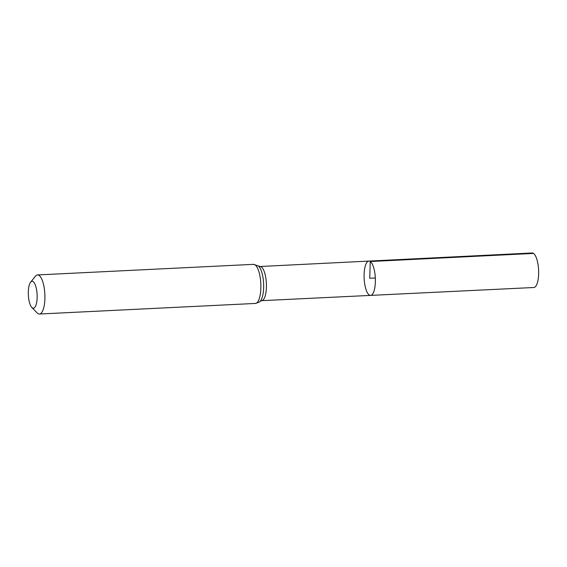 <?xml version="1.0" encoding="UTF-8"?>
<svg xmlns="http://www.w3.org/2000/svg" width="567" height="567" viewBox="0 0 567 567"><rect width="100%" height="100%" fill="white"/><g stroke="black" fill="none" stroke-linecap="round" stroke-linejoin="round"><path stroke-width="0.85" d="M370.258 261.529A17.173 5.592 87.2 0 1 375.382 280.048A17.173 5.592 87.2 0 1 370.577 295.393A17.173 5.592 87.2 0 1 364.149 278.517A17.173 5.592 87.2 0 1 368.897 261.089A17.173 5.592 87.2 0 1 370.258 261.529A17.173 5.592 87.2 0 1 375.382 280.048A17.173 5.592 87.2 0 1 370.577 295.393L533.816 287.504A17.279 5.627 87.2 0 0 538.65 272.061A17.279 5.627 87.2 0 0 533.497 253.421A17.279 5.627 87.2 0 0 532.122 252.981L368.897 261.089A17.173 5.592 87.2 0 1 370.258 261.529M33.141 281.65A13.466 4.387 87.2 0 1 37.11 298.497A13.466 4.387 87.2 0 1 31.837 307.463A13.466 4.387 87.2 0 1 28.35 294.975A13.466 4.387 87.2 0 1 30.604 282.21A13.466 4.387 87.2 0 1 33.141 281.65M30.604 282.21L35.395 276.242A19.562 6.372 87.2 0 1 37.528 274.938A19.562 6.372 87.2 0 1 39.088 275.434A19.562 6.372 87.2 0 1 44.921 296.534A19.562 6.372 87.2 0 1 39.442 314.019A19.562 6.372 87.2 0 1 37.195 312.934L31.837 307.463M375.319 277.972L369.734 278.241L370.258 261.529L533.497 253.421M368.897 261.089L259.969 266.504A17.102 5.571 87.2 0 1 261.33 266.937A17.102 5.571 87.2 0 1 266.426 285.378A17.102 5.571 87.2 0 1 261.642 300.666L370.577 295.393M37.528 274.938L253.484 264.35A19.562 6.372 87.2 0 1 255.044 264.853A19.562 6.372 87.2 0 1 260.877 285.945A19.562 6.372 87.2 0 1 255.405 303.437C258.765 302.445 260.366 301.687 260.218 301.169L261.642 300.666M258.183 265.895A18.335 5.968 87.2 0 1 258.495 266.136A18.335 5.968 87.2 0 1 263.584 283.443A18.335 5.968 87.2 0 1 260.218 301.169M253.484 264.35L259.969 266.504M39.442 314.019L255.405 303.437"/></g></svg>
